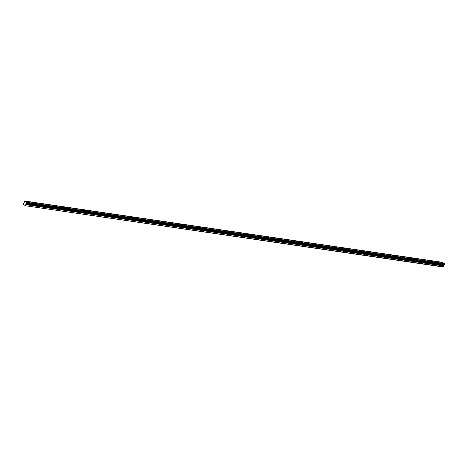 <?xml version="1.0" encoding="UTF-8"?>
<svg xmlns="http://www.w3.org/2000/svg" width="468" height="468" viewBox="0 0 468 468"><rect width="100%" height="100%" fill="white"/><g stroke="black" fill="none" stroke-linecap="round" stroke-linejoin="round"><path stroke-width="0.7" d="M24.219 201.363L24.201 202.86L23.675 203.106L23.47 204.376L25.453 205.744L443.418 267.023L443.945 265.976L443.769 265.134L444.6 263.894L26.448 202.492L24.395 200.977L24.219 201.363M442.418 263.168L440.827 262.46L442.418 263.168M27.665 202.357L26.073 201.649L27.665 202.357M37.311 203.773L35.72 203.065L37.311 203.773M46.958 205.183L45.367 204.475L46.958 205.183M56.605 206.599L55.013 205.891L56.605 206.599M66.245 208.014L64.654 207.306L66.245 208.014M75.892 209.43L74.301 208.722L75.892 209.43M85.539 210.84L83.947 210.132L85.539 210.84M95.185 212.256L93.594 211.548L95.185 212.256M104.826 213.671L103.235 212.963L104.826 213.671M114.473 215.081L112.882 214.379L114.473 215.081M124.119 216.497L122.528 215.789L124.119 216.497M133.766 217.912L132.175 217.205L133.766 217.912M143.413 219.328L141.822 218.62L143.413 219.328M153.054 220.738L151.462 220.036L153.054 220.738M162.7 222.154L161.109 221.446L162.7 222.154M172.347 223.569L170.756 222.862L172.347 223.569M181.994 224.985L180.402 224.277L181.994 224.985M191.634 226.395L190.043 225.687L191.634 226.395M201.281 227.811L199.69 227.103L201.281 227.811M210.928 229.226L209.336 228.519L210.928 229.226M220.574 230.642L218.983 229.934L220.574 230.642M230.221 232.052L228.624 231.344L230.221 232.052M239.862 233.468L238.27 232.76L239.862 233.468M249.508 234.883L247.917 234.175L249.508 234.883M259.155 236.299L257.564 235.591L259.155 236.299M268.802 237.709L267.21 237.001L268.802 237.709M278.442 239.125L276.851 238.417L278.442 239.125M288.089 240.54L286.498 239.832L288.089 240.54M297.736 241.956L296.145 241.248L297.736 241.956M307.382 243.366L305.791 242.658L307.382 243.366M317.023 244.782L315.432 244.074L317.023 244.782M326.67 246.197L325.079 245.489L326.67 246.197M336.316 247.607L334.725 246.905L336.316 247.607M345.963 249.023L344.372 248.315L345.963 249.023M355.61 250.439L354.019 249.731L355.61 250.439M365.251 251.854L363.659 251.146L365.251 251.854M374.897 253.264L373.306 252.562L374.897 253.264M384.544 254.68L382.953 253.972L384.544 254.68M394.191 256.095L392.599 255.388L394.191 256.095M403.831 257.511L402.24 256.803L403.831 257.511M413.478 258.921L411.887 258.213L413.478 258.921M423.125 260.337L421.533 259.629L423.125 260.337M432.771 261.752L431.18 261.045L432.771 261.752M24.395 200.977L442.488 262.46M444.319 263.718L442.699 262.489L24.734 201.211M26.559 202.463L444.582 263.788M25.453 205.744L443.67 266.836M25.705 205.557L25.81 203.849L26.617 202.504M24.453 201.018L442.418 262.296M444.243 263.554L26.284 202.275M26.635 202.615L444.6 263.894M444.495 264.233L26.53 202.954M444.255 264.531L26.29 203.247M443.945 265.976L25.98 204.691M443.769 265.134L25.81 203.849M25.763 204.13L443.728 265.409"/></g></svg>

